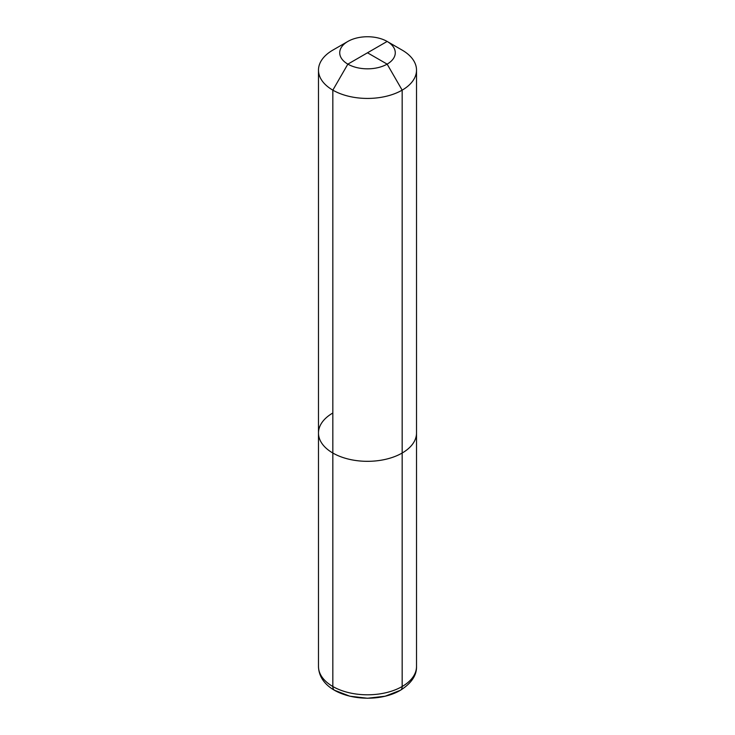 <?xml version="1.0" encoding="UTF-8"?>
<svg xmlns="http://www.w3.org/2000/svg" width="735" height="735" viewBox="0 0 735 735"><rect width="100%" height="100%" fill="white"/><g stroke="black" fill="none" stroke-linecap="round" stroke-linejoin="round"><path stroke-width="1.1" d="M400.474 690.248C372.902 706.537 319.339 697.396 318.485 666.498A49.015 28.297 0 0 0 348.739 692.646A49.015 28.297 0 0 0 402.164 686.508A8.168 4.713 60 0 1 400.456 690.257A8.168 4.713 -120 0 0 402.164 686.508A49.015 28.297 0 0 0 416.515 666.498C416.763 675.336 411.416 683.256 400.474 690.248L385.168 696.201L367.509 698.25L349.851 696.201L334.526 690.248A8.168 4.713 -60 0 1 332.836 686.508L332.836 453.036A49.015 28.297 0 0 0 386.261 459.164A49.015 28.297 0 0 0 416.515 433.016A49.015 28.297 0 0 1 402.164 453.036A49.015 28.297 180 0 1 348.739 459.164A49.015 28.297 180 0 1 318.485 433.016A49.015 28.297 180 0 0 348.739 459.164A49.015 28.297 180 0 0 402.164 453.036L402.164 686.508L402.164 453.036A49.015 28.297 180 0 1 332.836 453.036L332.836 90.148A49.015 28.297 180 0 0 386.261 96.276A49.015 28.297 180 0 0 416.515 70.128A49.015 28.297 0 0 0 402.164 50.118A49.015 28.297 180 0 1 416.515 70.128A49.015 28.297 0 0 1 402.164 90.148L402.164 453.036A49.015 28.297 0 0 0 416.515 433.016A49.015 28.297 180 0 1 402.164 453.036L402.164 90.148L387.143 64.129L367.5 52.791L387.143 64.129L402.164 90.148A49.015 28.297 180 0 1 348.739 96.276A49.015 28.297 180 0 1 318.485 70.128A49.015 28.297 180 0 1 332.836 50.118L347.857 41.445L332.836 50.118M387.143 64.129A27.774 16.041 0 0 0 387.143 41.445A27.774 16.041 0 0 0 347.857 41.445A27.774 16.041 180 0 0 347.857 64.129A27.774 16.041 180 0 0 387.143 64.129M402.164 50.118L387.143 41.445A27.774 16.041 0 0 1 387.143 64.129A27.774 16.041 0 0 1 347.857 64.129L387.143 41.445M332.836 90.148L347.857 64.129M318.485 70.128L318.485 433.016A49.015 28.297 180 0 1 332.836 413.006M334.544 690.257A8.168 4.713 -60 0 1 332.836 686.508L332.836 453.036M332.836 686.508A49.015 28.297 0 0 0 386.261 692.646A49.015 28.297 0 0 0 416.515 666.498L416.515 433.016L416.515 666.498M416.515 70.128L416.515 433.016L416.515 70.128M318.485 433.016L318.485 666.498"/></g></svg>
